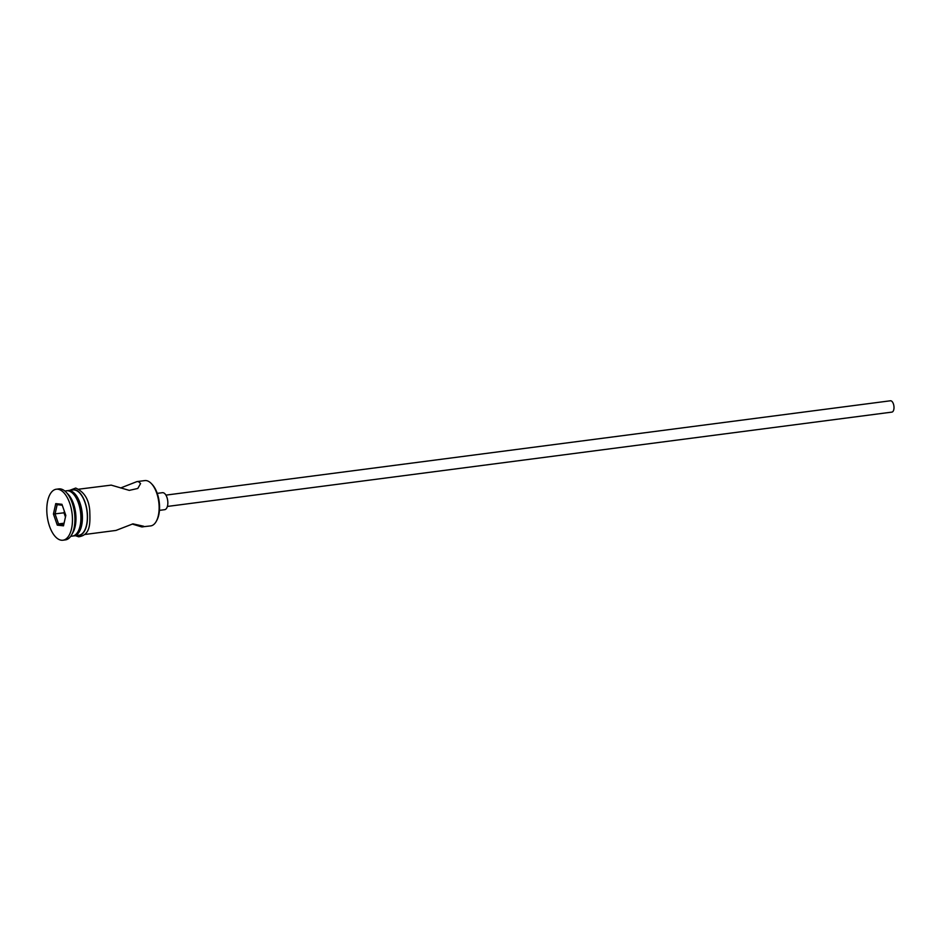 <?xml version="1.0" encoding="UTF-8"?>
<svg xmlns="http://www.w3.org/2000/svg" width="941" height="941" viewBox="0 0 941 941"><rect width="100%" height="100%" fill="white"/><g stroke="black" fill="none" stroke-linecap="round" stroke-linejoin="round"><path stroke-width="1.41" d="M132.258 524.055L141.679 526.913L150.678 525.913A22.855 11.116 -97.4 0 0 156.312 521.279A22.855 11.116 -97.4 0 0 151.407 483.627A22.855 11.116 -97.4 0 0 146.102 480.58A22.855 11.116 -97.4 0 0 144.773 480.592L136.904 481.616L120.624 487.979M890.092 400.866A5.717 2.776 82.6 0 1 890.421 400.784A5.717 2.776 82.6 0 1 890.751 400.772A5.717 2.776 82.6 0 1 893.95 406.418A5.717 2.776 82.6 0 1 891.892 412.111L167.38 506.446M157.229 493.366L162.452 492.684A8.563 4.164 82.6 0 1 162.958 492.684A8.563 4.164 82.6 0 1 167.757 501.153A8.563 4.164 82.6 0 1 164.675 509.681L159.441 510.363M78.95 489.167L111.203 485.121L129.27 490.379L137.798 488.461L140.585 483.545L138.433 481.58L136.904 481.616M142.797 526.936L143.644 526.242L132.952 523.855L115.99 530.43L84.855 534.476M70.728 536.323L72.469 536.088A22.855 11.116 -97.4 0 0 78.103 531.453A22.855 11.116 -97.4 0 0 73.198 493.813A22.855 11.116 -97.4 0 0 67.893 490.767A22.855 11.116 -97.4 0 0 66.576 490.779L64.823 491.002M62.941 540.216L65.411 539.887A25.701 12.504 -97.4 0 0 71.751 534.676A25.701 12.504 -97.4 0 0 66.235 492.319A25.701 12.504 -97.4 0 0 60.271 488.897A25.701 12.504 -97.4 0 0 58.777 488.908L56.307 489.226A25.701 12.504 -97.4 0 0 47.05 514.821A25.701 12.504 -97.4 0 0 61.447 540.228A25.701 12.504 -97.4 0 0 62.941 540.216A25.701 12.504 -97.4 0 0 72.198 514.621A25.701 12.504 -97.4 0 0 57.789 489.214A25.701 12.504 -97.4 0 0 56.307 489.226M73.21 535.947A22.855 11.116 -97.4 0 0 73.963 535.899L78.903 535.253A22.855 11.116 -97.4 0 0 87.137 512.504A22.855 11.116 -97.4 0 0 74.327 489.92A22.855 11.116 -97.4 0 0 73.01 489.932L68.058 490.579A22.855 11.116 -97.4 0 0 67.317 490.731M73.963 535.899A22.855 11.116 -97.4 0 0 82.185 513.151A22.855 11.116 -97.4 0 0 69.387 490.567A22.855 11.116 -97.4 0 0 68.058 490.579M151.407 483.627L152.219 484.474A21.702 10.563 82.6 0 1 156.865 520.244L156.312 521.279M65.811 515.409L63.494 525.831L57.295 525.149L53.425 514.033L55.754 503.611L61.941 504.294L65.811 515.409M71.751 534.676L73.151 532.1A22.855 11.116 -97.4 0 0 68.258 494.448L66.235 492.319M78.103 531.453L78.95 529.912A21.137 10.28 -97.4 0 0 74.41 495.084L73.198 493.813M62.271 505.223L57.154 504.647L55.072 513.974L58.53 523.914L63.788 524.502M64.341 511.186L63.976 512.81L53.425 514.033M64.082 523.196L58.53 523.914L57.295 525.149M63.976 512.81L65.447 517.044M57.154 504.647L55.754 503.611M77.162 535.476A23.137 11.257 -97.4 0 0 77.597 535.547A23.137 11.257 -97.4 0 0 87.384 513.868A23.137 11.257 -97.4 0 0 74.315 489.638A23.137 11.257 -97.4 0 0 71.257 490.167M890.421 400.784L165.91 495.119M69.528 490.39L75.703 488.061C84.231 491.849 88.913 499.412 89.76 510.74C90.136 523.09 90.83 534.935 78.679 536.805L75.433 535.7"/></g></svg>
